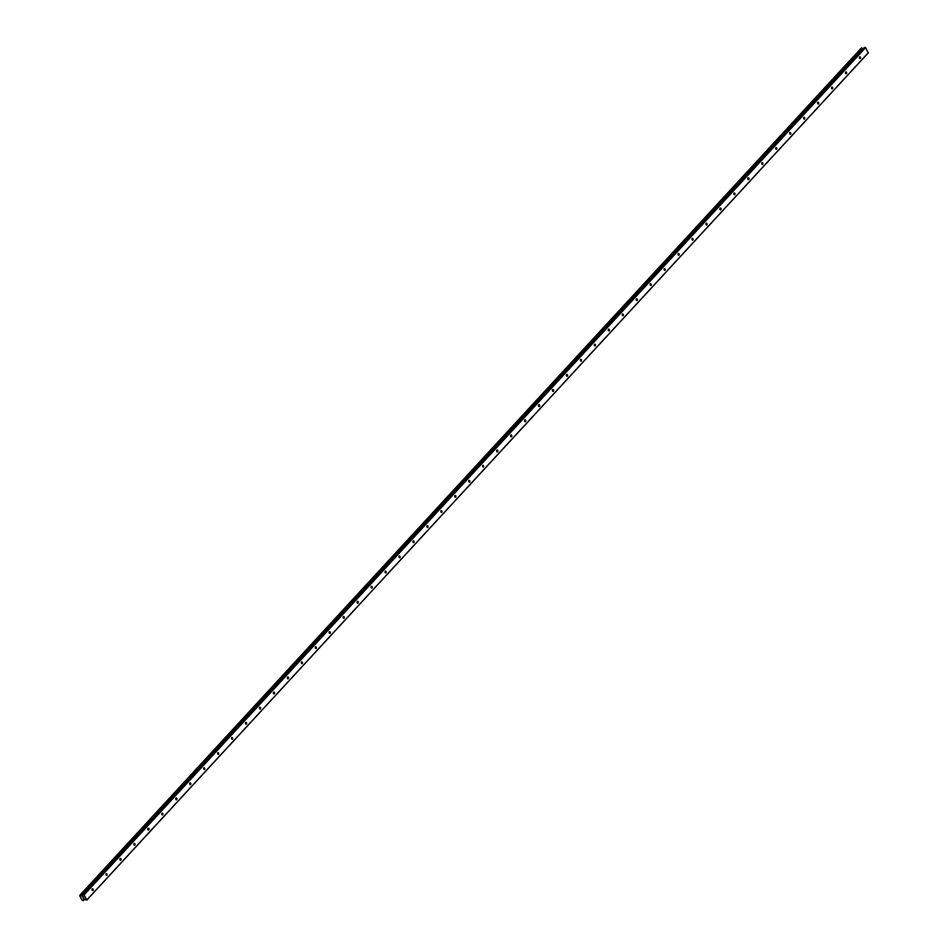 <?xml version="1.0" encoding="UTF-8"?>
<svg xmlns="http://www.w3.org/2000/svg" width="948" height="948" viewBox="0 0 948 948"><rect width="100%" height="100%" fill="white"/><g stroke="black" fill="none" stroke-linecap="round" stroke-linejoin="round"><path stroke-width="1.42" d="M92.169 888.892A0.948 0.64 -98.2 0 1 93.011 890.456A0.948 0.64 -98.2 0 1 92.169 888.892M106.117 873.772A0.948 0.64 -98.2 0 1 106.958 875.324A0.948 0.64 -98.2 0 1 106.117 873.772M120.064 858.639A0.948 0.64 -98.2 0 1 120.917 860.203A0.948 0.64 -98.2 0 1 120.064 858.639M134.024 843.519A0.948 0.64 -98.2 0 1 134.865 845.071A0.948 0.64 -98.2 0 1 134.024 843.519M147.971 828.386A0.948 0.64 -98.2 0 1 148.824 829.95A0.948 0.64 -98.2 0 1 147.971 828.386M161.93 813.265A0.948 0.64 -98.2 0 1 162.772 814.818A0.948 0.64 -98.2 0 1 161.93 813.265M175.878 798.133A0.948 0.64 -98.2 0 1 176.731 799.685A0.948 0.64 -98.2 0 1 175.878 798.133M189.837 783.012A0.948 0.64 -98.2 0 1 190.678 784.565A0.948 0.64 -98.2 0 1 189.837 783.012M203.784 767.88A0.948 0.64 -98.2 0 1 204.626 769.432A0.948 0.64 -98.2 0 1 203.784 767.88M217.744 752.759A0.948 0.64 -98.2 0 1 218.585 754.312A0.948 0.64 -98.2 0 1 217.744 752.759M231.691 737.627A0.948 0.64 -98.2 0 1 232.533 739.179A0.948 0.64 -98.2 0 1 231.691 737.627M245.651 722.506A0.948 0.64 -98.2 0 1 246.492 724.059A0.948 0.64 -98.2 0 1 245.651 722.506M259.598 707.374A0.948 0.64 -98.2 0 1 260.439 708.926A0.948 0.64 -98.2 0 1 259.598 707.374M273.557 692.253A0.948 0.64 -98.2 0 1 274.399 693.806A0.948 0.64 -98.2 0 1 273.557 692.253M287.505 677.121A0.948 0.64 -98.2 0 1 288.346 678.673A0.948 0.64 -98.2 0 1 287.505 677.121M301.464 662A0.948 0.64 -98.2 0 1 302.305 663.553A0.948 0.64 -98.2 0 1 301.464 662M315.411 646.868A0.948 0.64 -98.2 0 1 316.253 648.42A0.948 0.64 -98.2 0 1 315.411 646.868M329.359 631.747A0.948 0.64 -98.2 0 1 330.212 633.3A0.948 0.64 -98.2 0 1 329.359 631.747M343.318 616.615A0.948 0.64 -98.2 0 1 344.16 618.167A0.948 0.64 -98.2 0 1 343.318 616.615M357.266 601.494A0.948 0.64 -98.2 0 1 358.119 603.047A0.948 0.64 -98.2 0 1 357.266 601.494M371.225 586.362A0.948 0.64 -98.2 0 1 372.066 587.914A0.948 0.64 -98.2 0 1 371.225 586.362M385.172 571.241A0.948 0.64 -98.2 0 1 386.014 572.793A0.948 0.64 -98.2 0 1 385.172 571.241M399.132 556.109A0.948 0.64 -98.2 0 1 399.973 557.661A0.948 0.64 -98.2 0 1 399.132 556.109M413.079 540.988A0.948 0.64 -98.2 0 1 413.921 542.54A0.948 0.64 -98.2 0 1 413.079 540.988M427.038 525.856A0.948 0.64 -98.2 0 1 427.88 527.408A0.948 0.64 -98.2 0 1 427.038 525.856M440.986 510.735A0.948 0.64 -98.2 0 1 441.827 512.287A0.948 0.64 -98.2 0 1 440.986 510.735M454.945 495.603A0.948 0.64 -98.2 0 1 455.787 497.155A0.948 0.64 -98.2 0 1 454.945 495.603M468.893 480.482A0.948 0.64 -98.2 0 1 469.734 482.034A0.948 0.64 -98.2 0 1 468.893 480.482M482.852 465.35A0.948 0.64 -98.2 0 1 483.409 467.056A0.948 0.64 -98.2 0 1 482.852 465.35M496.799 450.217A0.948 0.64 -98.2 0 1 497.641 451.781A0.948 0.64 -98.2 0 1 496.799 450.217M510.747 435.096A0.948 0.64 -98.2 0 1 511.6 436.649A0.948 0.64 -98.2 0 1 510.747 435.096M524.706 419.964A0.948 0.64 -98.2 0 1 525.548 421.528A0.948 0.64 -98.2 0 1 524.706 419.964M538.654 404.843A0.948 0.64 -98.2 0 1 539.507 406.396A0.948 0.64 -98.2 0 1 538.654 404.843M552.613 389.711A0.948 0.64 -98.2 0 1 553.454 391.275A0.948 0.64 -98.2 0 1 552.613 389.711M566.56 374.59A0.948 0.64 -98.2 0 1 567.414 376.143A0.948 0.64 -98.2 0 1 566.56 374.59M580.52 359.458A0.948 0.64 -98.2 0 1 581.361 361.01A0.948 0.64 -98.2 0 1 580.52 359.458M594.467 344.337A0.948 0.64 -98.2 0 1 595.308 345.89A0.948 0.64 -98.2 0 1 594.467 344.337M608.426 329.205A0.948 0.64 -98.2 0 1 609.268 330.757A0.948 0.64 -98.2 0 1 608.426 329.205M622.374 314.084A0.948 0.64 -98.2 0 1 623.215 315.637A0.948 0.64 -98.2 0 1 622.374 314.084M636.333 298.952A0.948 0.64 -98.2 0 1 637.175 300.504A0.948 0.64 -98.2 0 1 636.333 298.952M650.281 283.831A0.948 0.64 -98.2 0 1 651.122 285.384A0.948 0.64 -98.2 0 1 650.281 283.831M664.24 268.699A0.948 0.64 -98.2 0 1 665.081 270.251A0.948 0.64 -98.2 0 1 664.24 268.699M678.187 253.578A0.948 0.64 -98.2 0 1 679.029 255.131A0.948 0.64 -98.2 0 1 678.187 253.578M692.147 238.446A0.948 0.64 -98.2 0 1 692.988 239.998A0.948 0.64 -98.2 0 1 692.147 238.446M706.094 223.325A0.948 0.64 -98.2 0 1 706.935 224.877A0.948 0.64 -98.2 0 1 706.094 223.325M720.042 208.193A0.948 0.64 -98.2 0 1 720.895 209.745A0.948 0.64 -98.2 0 1 720.042 208.193M734.001 193.072A0.948 0.64 -98.2 0 1 734.842 194.624A0.948 0.64 -98.2 0 1 734.001 193.072M747.948 177.94A0.948 0.64 -98.2 0 1 748.802 179.492A0.948 0.64 -98.2 0 1 747.948 177.94M761.908 162.819A0.948 0.64 -98.2 0 1 762.749 164.371A0.948 0.64 -98.2 0 1 761.908 162.819M775.855 147.687A0.948 0.64 -98.2 0 1 776.696 149.239A0.948 0.64 -98.2 0 1 775.855 147.687M789.814 132.566A0.948 0.64 -98.2 0 1 790.656 134.118A0.948 0.64 -98.2 0 1 789.814 132.566M803.762 117.433A0.948 0.64 -98.2 0 1 804.603 118.986A0.948 0.64 -98.2 0 1 803.762 117.433M817.721 102.313A0.948 0.64 -98.2 0 1 818.562 103.865A0.948 0.64 -98.2 0 1 817.721 102.313M831.669 87.18A0.948 0.64 -98.2 0 1 832.51 88.733A0.948 0.64 -98.2 0 1 831.669 87.18M845.628 72.06A0.948 0.64 -98.2 0 1 846.469 73.612A0.948 0.64 -98.2 0 1 845.628 72.06M859.575 56.927A0.948 0.64 -98.2 0 1 860.417 58.48A0.948 0.64 -98.2 0 1 859.575 56.927M83.661 897.72L84.064 898.337L83.104 898.479L84.076 898.337M83.057 896.595L83.531 897.341L82.358 896.891L83.531 897.341M79.668 895.99L80.296 895.019L82.5 895.789L83.874 894.497L86.884 900.043L83.898 899.391L83.057 900.6L81.789 899.901L79.881 895.765M86.884 900.043L868.25 52.946L865.607 47.625L864.268 47.59L82.974 894.628M863.213 48.727L861.341 48.04M83.874 894.497L865.24 47.4M84.242 894.722L865.607 47.625M81.765 895.765L863.13 48.668M81.564 895.718L862.929 48.621M86.979 899.759L868.344 52.661M83.033 894.616L864.398 47.519M81.978 895.86L82.796 894.983M81.86 895.824L82.867 894.746M80.876 895.339L862.242 48.241M80.722 895.244L862.088 48.147M80.675 895.232L862.04 48.135M80.521 895.161L861.886 48.064M80.473 895.09L861.839 47.992M80.296 895.019L861.661 47.921M80.047 895.054L861.412 47.957M83.377 900.481L84.455 899.32L83.377 900.446M83.365 900.375L84.336 899.32M83.483 900.126L84.206 899.344M82.903 894.687L864.268 47.59M79.987 895.078L861.353 47.981M83.353 900.541L84.479 899.32"/></g></svg>
